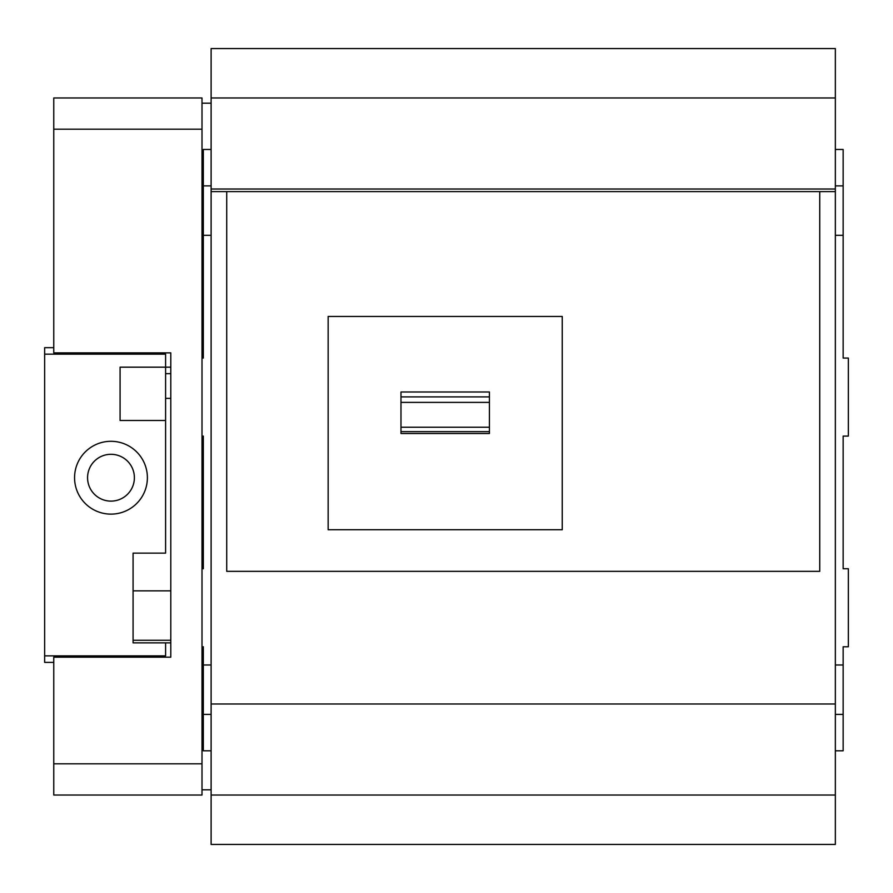 <?xml version="1.0" encoding="UTF-8"?>
<svg xmlns="http://www.w3.org/2000/svg" width="893" height="893" viewBox="0 0 893 893"><rect width="100%" height="100%" fill="white"/><g stroke="black" fill="none" stroke-linecap="round" stroke-linejoin="round"><path stroke-width="1.34" d="M400.979 396.905L400.979 433.507L489.42 433.507L489.42 391.994L400.979 391.994L400.979 396.905L489.42 396.905M328.155 316.457L562.244 316.457L562.244 529.728L328.155 529.728L328.155 316.457M835.346 795.027L835.346 189.003L211.116 189.003L211.116 703.997L835.346 703.997L211.116 703.997L211.116 844.443L835.346 844.443L835.346 795.027L211.116 795.027M819.741 191.604L819.741 571.341L226.722 571.341L226.722 191.604L835.346 191.604M211.116 191.604L226.722 191.604M835.346 48.557L211.116 48.557L211.116 97.973L835.346 97.973L835.346 48.557M835.346 189.003L835.346 97.973M211.116 189.003L211.116 97.973M835.346 750.812L843.148 750.812L843.148 646.778L848.35 646.778L848.35 568.741L843.148 568.741L843.148 436.097L848.35 436.097L848.35 358.071L843.148 358.071L843.148 149.466L835.346 149.466M843.148 436.097L843.148 545.333M835.346 664.984L843.148 664.984M843.148 714.4L835.346 714.4M835.346 185.878L843.148 185.878M835.346 235.305L843.148 235.305M202.008 646.778L203.314 646.778L203.314 664.984L211.116 664.984M202.008 568.741L203.314 568.741L203.314 436.097L203.314 545.333M202.008 436.097L203.314 436.097M202.008 358.071L203.314 358.071L203.314 149.466L211.116 149.466M211.116 750.812L203.314 750.812L203.314 664.984M211.116 714.4L203.314 714.4M211.116 185.878L203.314 185.878M203.314 235.305L211.116 235.305M170.797 642.871L165.596 642.871L165.596 655.875L44.65 655.875L44.65 662.383L53.759 662.383M211.116 789.825L202.008 789.825M165.596 642.871L133.079 642.871L133.079 553.135L165.596 553.135L165.596 354.164L44.65 354.164L44.65 347.667L53.759 347.667M165.596 420.491L120.075 420.491L120.075 367.168L170.797 367.168M211.116 103.175L202.008 103.175M44.65 655.875L44.65 354.164M147.39 477.71A36.412 36.412 0 0 0 110.978 441.298A36.412 36.412 0 0 0 74.566 477.71A36.412 36.412 0 0 0 110.978 514.122A36.412 36.412 0 0 0 147.39 477.71M87.57 477.71A23.408 23.408 0 0 0 110.978 501.118A23.408 23.408 0 0 0 134.385 477.71A23.408 23.408 0 0 0 110.978 454.303A23.408 23.408 0 0 0 87.57 477.71M202.008 129.184L202.008 795.027L53.759 795.027L53.759 657.181L170.797 657.181L170.797 352.869L53.759 352.869L53.759 97.973L202.008 97.973L202.008 129.184L53.759 129.184M400.979 402.386L489.42 402.386M400.979 427.234L489.42 427.234M400.979 431.643L489.42 431.643M165.596 373.676L170.797 373.676M202.008 763.816L53.759 763.816M133.079 590.853L170.797 590.853M133.079 640.27L170.797 640.27M165.596 398.378L170.797 398.378"/></g></svg>
